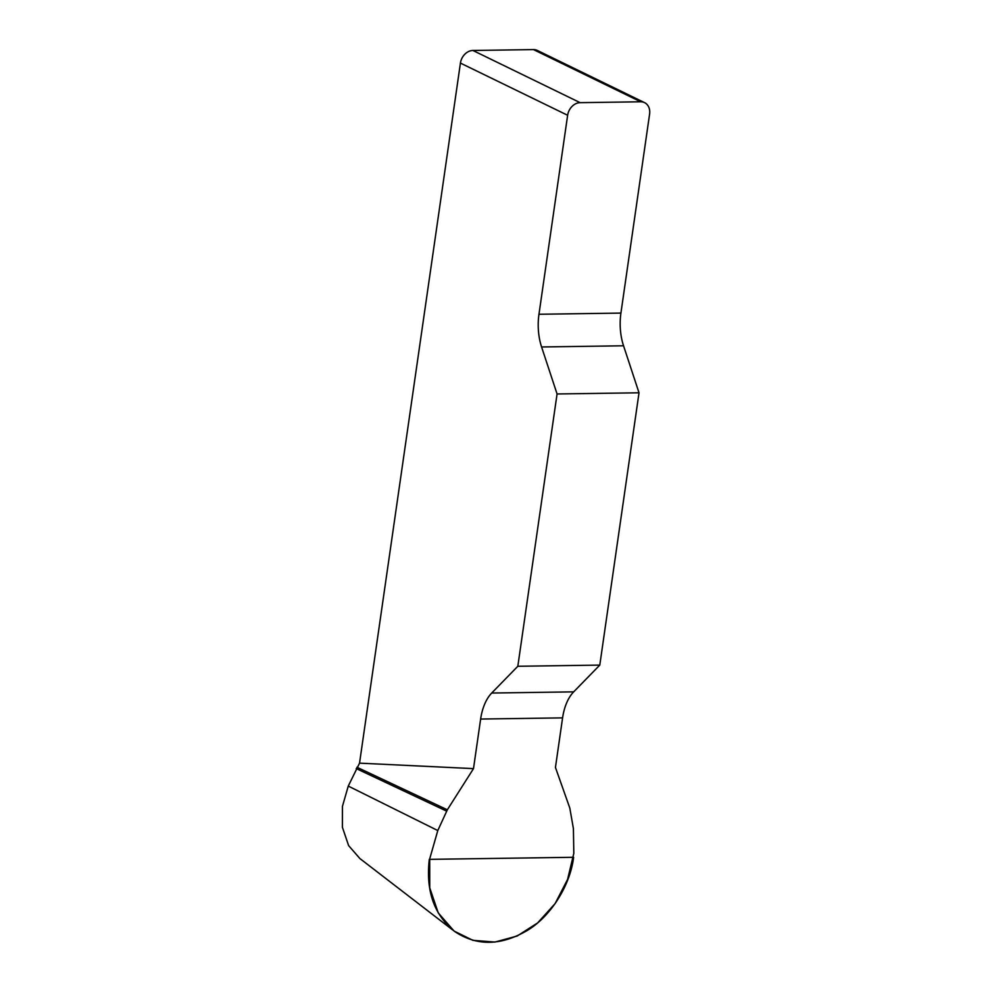 <?xml version="1.0" encoding="UTF-8"?>
<svg xmlns="http://www.w3.org/2000/svg" width="992" height="992" viewBox="0 0 992 992"><rect width="100%" height="100%" fill="white"/><g stroke="black" fill="none" stroke-linecap="round" stroke-linejoin="round"><path stroke-width="1.49" d="M460.424 63.079A12.908 10.292 -64 0 1 472.911 50.468L580.122 102.66A12.908 10.292 116 0 0 567.635 115.27L460.424 63.079L359.538 763.146L473.494 768.626L447.342 809.794L437.794 830.552L429.697 858.886L429.747 887.84L438.241 912.888L454.063 931.054L472.874 940.329L494.946 942.065L517.179 936.014L537.627 922.92L555.123 903.588L567.585 879.408L573.822 853.356L573.401 828.593L569.805 808.034L555.446 767.448L562.588 717.873A43.053 24.143 89.2 0 1 573.674 691.858L599.788 665.099L517.824 666.277L491.71 693.036A43.053 24.143 -90.8 0 0 480.636 719.051L473.494 768.626M567.635 115.27L538.966 314.266A43.053 24.143 -90.8 0 0 541.582 346.964L557.07 393.973L517.824 666.277M557.07 393.973L639.022 392.795L623.546 345.786A43.053 24.143 89.2 0 1 620.918 313.088L649.599 114.092A12.908 10.292 116 0 0 644.552 102.635A12.908 10.292 116 0 0 640.696 101.792L533.485 49.6A12.908 10.292 -64 0 1 537.342 50.443L644.552 102.635M639.022 392.795L599.788 665.099M360.084 858.774L348.614 845.593L342.401 827.291L342.438 806.36L348.266 786.073L359.538 763.146M472.911 50.468L533.485 49.6M580.122 102.66L640.696 101.792M446.623 811.121L356.215 768.577M447.342 809.794L356.934 767.25M573.612 857.286C570.164 885.732 550.486 916.72 527.05 930.595C500.848 945.835 476.792 946.182 454.894 931.637C434.211 915.157 425.68 891.064 429.3 859.357L573.612 857.286M623.546 345.786L541.582 346.964M538.966 314.266L620.918 313.088M491.71 693.036L573.674 691.858M562.588 717.873L480.636 719.051M437.794 830.552L348.266 786.073M359.761 858.44L452.575 929.888"/></g></svg>
